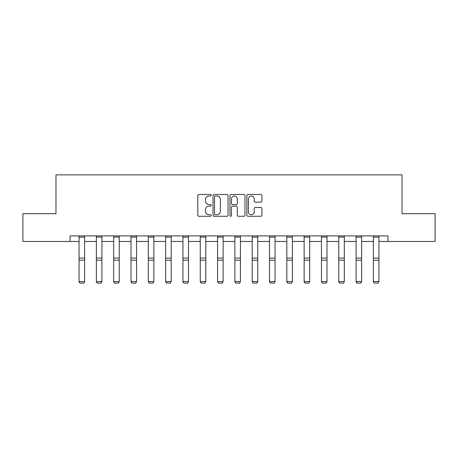 <?xml version="1.0" encoding="UTF-8"?>
<svg xmlns="http://www.w3.org/2000/svg" width="458" height="458" viewBox="0 0 458 458"><rect width="100%" height="100%" fill="white"/><g stroke="black" fill="none" stroke-linecap="round" stroke-linejoin="round"><path stroke-width="0.69" d="M211.241 195.245A0.761 0.761 0 0 0 210.48 194.484L198.904 194.484A1.088 1.088 0 0 0 197.816 195.572L197.816 215.186A1.088 1.088 0 0 0 198.904 216.273L210.48 216.273A0.761 0.761 0 0 0 211.241 215.512A0.761 0.761 0 0 0 210.48 214.75L208.98 214.75A3.487 3.487 0 0 1 205.499 211.264L205.499 209.627A3.487 3.487 0 0 1 208.98 206.14L210.48 206.14A0.761 0.761 0 0 0 211.241 205.379A0.761 0.761 0 0 0 210.48 204.617L208.98 204.617A3.487 3.487 0 0 1 205.499 201.131L205.499 199.499A3.487 3.487 0 0 1 208.98 196.013L210.48 196.013A0.761 0.761 0 0 0 211.241 195.245M260.837 202.167A1.088 1.088 0 0 0 261.924 201.073L261.924 195.572A1.088 1.088 0 0 0 260.837 194.484L247.984 194.484A1.088 1.088 0 0 0 246.891 195.572L246.891 215.186A1.088 1.088 0 0 0 247.984 216.273L260.837 216.273A1.088 1.088 0 0 0 261.924 215.186L261.924 208.539A1.088 1.088 0 0 0 260.837 207.451L255.335 207.451A1.088 1.088 0 0 0 254.247 208.539L254.247 211.836A2.914 2.914 0 0 1 251.333 214.75A2.914 2.914 0 0 1 248.419 211.836L248.419 198.927A2.914 2.914 0 0 1 251.333 196.013A2.914 2.914 0 0 1 254.247 198.927L254.247 201.073A1.088 1.088 0 0 0 255.335 202.167L260.837 202.167M70.068 241.452L22.9 241.452L22.9 213.703L55.973 213.703L55.973 174.859L402.027 174.859L402.027 213.703L435.1 213.703L435.1 241.452L387.932 241.452L387.932 235.899L70.068 235.899L70.068 241.452L79.057 241.452M228.044 195.572A1.088 1.088 0 0 0 226.956 194.484L214.104 194.484A1.088 1.088 0 0 0 213.016 195.572L213.016 215.186A1.088 1.088 0 0 0 214.104 216.273L226.956 216.273A1.088 1.088 0 0 0 228.044 215.186L228.044 195.572M231.044 194.484L243.896 194.484A1.088 1.088 0 0 1 244.984 195.572L244.984 215.186A1.088 1.088 0 0 1 243.896 216.273L238.395 216.273A1.088 1.088 0 0 1 237.307 215.186L237.307 207.234A1.088 1.088 0 0 0 236.219 206.14L232.567 206.14A1.088 1.088 0 0 0 231.479 207.234L231.479 215.512A0.761 0.761 0 0 1 230.718 216.273A0.761 0.761 0 0 1 229.956 215.512L229.956 195.572A1.088 1.088 0 0 1 231.044 194.484M84.61 241.452L96.375 241.452M101.922 241.452L113.687 241.452M119.235 241.452L130.999 241.452M136.547 241.452L148.312 241.452M153.865 241.452L165.63 241.452M171.178 241.452L182.942 241.452M188.49 241.452L200.255 241.452M205.802 241.452L217.567 241.452M223.12 241.452L234.88 241.452M240.433 241.452L252.198 241.452M257.745 241.452L269.51 241.452M275.058 241.452L286.822 241.452M292.37 241.452L304.135 241.452M309.688 241.452L321.453 241.452M327.001 241.452L338.765 241.452M344.313 241.452L356.078 241.452M361.625 241.452L373.39 241.452M378.943 241.452L387.932 241.452M215.3 196.013A0.761 0.761 0 0 0 214.539 196.774L214.539 213.983A0.761 0.761 0 0 0 215.3 214.75L216.88 214.75A3.487 3.487 0 0 0 220.367 211.264L220.367 199.499A3.487 3.487 0 0 0 216.88 196.013L215.3 196.013M237.307 198.978A2.914 2.914 0 0 0 234.393 196.064A2.914 2.914 0 0 0 231.479 198.978L231.479 203.529A1.088 1.088 0 0 0 232.567 204.617L236.219 204.617A1.088 1.088 0 0 0 237.307 203.529L237.307 198.978M79.057 281.762L79.892 283.141L79.057 281.561L84.61 281.561L83.774 283.141L79.892 283.061L83.774 283.141M84.61 235.899L84.61 281.561L83.774 283.061M79.057 235.899L79.057 281.561L79.892 283.061M96.375 281.762L97.205 283.141L96.375 281.561L101.922 281.561L101.092 283.141L97.205 283.061L101.092 283.141M113.687 281.762L114.517 283.141L113.687 281.561L119.235 281.561L118.404 283.141L114.517 283.061L118.404 283.141M101.922 235.899L101.922 281.561L101.092 283.061M96.375 235.899L96.375 281.561L97.205 283.061M119.235 235.899L119.235 281.561L118.404 283.061M113.687 235.899L113.687 281.561L114.517 283.061M130.999 281.762L131.83 283.141L130.999 281.561L136.547 281.561L135.717 283.141L131.83 283.061L135.717 283.141M148.312 281.762L149.148 283.141L148.312 281.561L153.865 281.561L153.029 283.141L149.148 283.061L153.029 283.141M165.63 281.762L166.46 283.141L165.63 281.561L171.178 281.561L170.342 283.141L166.46 283.061L170.342 283.141M136.547 235.899L136.547 281.561L135.717 283.061M130.999 235.899L130.999 281.561L131.83 283.061M153.865 235.899L153.865 281.561L153.029 283.061M148.312 235.899L148.312 281.561L149.148 283.061M171.178 235.899L171.178 281.561L170.342 283.061M165.63 235.899L165.63 281.561L166.46 283.061M182.942 281.762L183.773 283.141L182.942 281.561L188.49 281.561L187.66 283.141L183.773 283.061L187.66 283.141M188.49 235.899L188.49 281.561L187.66 283.061M182.942 235.899L182.942 281.561L183.773 283.061M200.255 281.762L201.085 283.141L200.255 281.561L205.802 281.561L204.972 283.141L201.085 283.061L204.972 283.141M205.802 235.899L205.802 281.561L204.972 283.061M200.255 235.899L200.255 281.561L201.085 283.061M217.567 281.762L218.403 283.141L217.567 281.561L223.12 281.561L222.285 283.141L218.403 283.061L222.285 283.141M223.12 235.899L223.12 281.561L222.285 283.061M217.567 235.899L217.567 281.561L218.403 283.061M234.88 281.762L235.715 283.141L234.88 281.561L240.433 281.561L239.597 283.141L235.715 283.061L239.597 283.141M240.433 235.899L240.433 281.561L239.597 283.061M234.88 235.899L234.88 281.561L235.715 283.061M252.198 281.762L253.028 283.141L252.198 281.561L257.745 281.561L256.915 283.141L253.028 283.061L256.915 283.141M257.745 235.899L257.745 281.561L256.915 283.061M252.198 235.899L252.198 281.561L253.028 283.061M269.51 281.762L270.34 283.141L269.51 281.561L275.058 281.561L274.228 283.141L270.34 283.061L274.228 283.141M275.058 235.899L275.058 281.561L274.228 283.061M269.51 235.899L269.51 281.561L270.34 283.061M286.822 281.762L287.658 283.141L286.822 281.561L292.37 281.561L291.54 283.141L287.658 283.061L291.54 283.141M292.37 235.899L292.37 281.561L291.54 283.061M286.822 235.899L286.822 281.561L287.658 283.061M304.135 281.762L304.971 283.141L304.135 281.561L309.688 281.561L308.852 283.141L304.971 283.061L308.852 283.141M309.688 235.899L309.688 281.561L308.852 283.061M304.135 235.899L304.135 281.561L304.971 283.061M321.453 281.762L322.283 283.141L321.453 281.561L327.001 281.561L326.17 283.141L322.283 283.061L326.17 283.141M327.001 235.899L327.001 281.561L326.17 283.061M321.453 235.899L321.453 281.561L322.283 283.061M338.765 281.762L339.596 283.141L338.765 281.561L344.313 281.561L343.483 283.141L339.596 283.061L343.483 283.141M344.313 235.899L344.313 281.561L343.483 283.061M338.765 235.899L338.765 281.561L339.596 283.061M356.078 281.762L356.908 283.141L356.078 281.561L361.625 281.561L360.795 283.141L356.908 283.061L360.795 283.141M361.625 235.899L361.625 281.561L360.795 283.061M356.078 235.899L356.078 281.561L356.908 283.061M373.39 281.762L374.226 283.141L373.39 281.561L378.943 281.561L378.108 283.141L374.226 283.061L378.108 283.141M378.943 235.899L378.943 281.561L378.108 283.061M373.39 235.899L373.39 281.561L374.226 283.061M84.61 235.922L79.057 235.922M84.61 258.083L79.057 258.083M84.61 260.184L79.057 260.184M84.61 237.112L79.057 237.112M101.922 235.922L96.375 235.922M101.922 258.083L96.375 258.083M101.922 260.184L96.375 260.184M101.922 237.112L96.375 237.112M119.235 235.922L113.687 235.922M119.235 258.083L113.687 258.083M119.235 260.184L113.687 260.184M119.235 237.112L113.687 237.112M136.547 235.922L130.999 235.922M136.547 258.083L130.999 258.083M136.547 260.184L130.999 260.184M136.547 237.112L130.999 237.112M153.865 235.922L148.312 235.922M153.865 258.083L148.312 258.083M153.865 260.184L148.312 260.184M153.865 237.112L148.312 237.112M171.178 235.922L165.63 235.922M171.178 258.083L165.63 258.083M171.178 260.184L165.63 260.184M171.178 237.112L165.63 237.112M188.49 235.922L182.942 235.922M188.49 258.083L182.942 258.083M188.49 260.184L182.942 260.184M188.49 237.112L182.942 237.112M205.802 235.922L200.255 235.922M205.802 258.083L200.255 258.083M205.802 260.184L200.255 260.184M205.802 237.112L200.255 237.112M223.12 235.922L217.567 235.922M223.12 258.083L217.567 258.083M223.12 260.184L217.567 260.184M223.12 237.112L217.567 237.112M240.433 235.922L234.88 235.922M240.433 258.083L234.88 258.083M240.433 260.184L234.88 260.184M240.433 237.112L234.88 237.112M257.745 235.922L252.198 235.922M257.745 258.083L252.198 258.083M257.745 260.184L252.198 260.184M257.745 237.112L252.198 237.112M275.058 235.922L269.51 235.922M275.058 258.083L269.51 258.083M275.058 260.184L269.51 260.184M275.058 237.112L269.51 237.112M292.37 235.922L286.822 235.922M292.37 258.083L286.822 258.083M292.37 260.184L286.822 260.184M292.37 237.112L286.822 237.112M309.688 235.922L304.135 235.922M309.688 258.083L304.135 258.083M309.688 260.184L304.135 260.184M309.688 237.112L304.135 237.112M327.001 235.922L321.453 235.922M327.001 258.083L321.453 258.083M327.001 260.184L321.453 260.184M327.001 237.112L321.453 237.112M344.313 235.922L338.765 235.922M344.313 258.083L338.765 258.083M344.313 260.184L338.765 260.184M344.313 237.112L338.765 237.112M361.625 235.922L356.078 235.922M361.625 258.083L356.078 258.083M361.625 260.184L356.078 260.184M361.625 237.112L356.078 237.112M378.943 235.922L373.39 235.922M378.943 258.083L373.39 258.083M378.943 260.184L373.39 260.184M378.943 237.112L373.39 237.112"/></g></svg>
